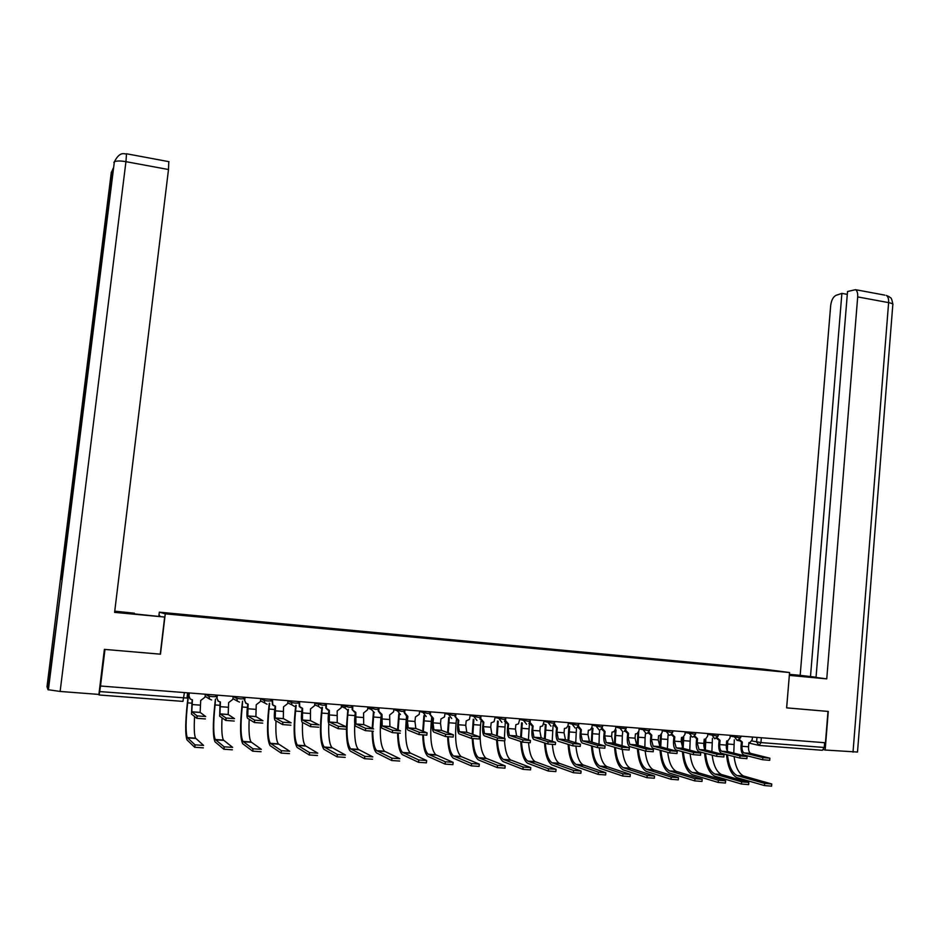 <?xml version="1.0" encoding="UTF-8"?>
<svg xmlns="http://www.w3.org/2000/svg" width="940" height="940" viewBox="0 0 940 940"><rect width="100%" height="100%" fill="white"/><g stroke="black" fill="none" stroke-linecap="round" stroke-linejoin="round"><path stroke-width="1.41" d="M158.942 615.336L159.33 612.175L165.264 613.832L789.565 672.535L786.627 707.867L827.987 711.416L825.449 742.764L100.51 686.012L104.975 649.434L160.47 654.193L165.264 613.832M789.565 672.535L763.75 669.151L159.33 612.175M98.63 694.402L99.041 694.977L99.71 691.582L187.001 698.056L187.612 692.827M100.51 686.012L99.71 691.582M824.639 742.694L824.251 747.476L822.383 750.273L759.379 745.455M744.48 668.117L756.524 669.245M744.28 667.553L167.343 613.738L756.571 669.186M742.541 667.929L742.588 667.33M769.884 758.31L769.707 760.331L762.645 759.732L762.834 757.593L769.884 758.192L750.578 753.375C749.062 752.4 748.381 750.202 748.534 746.783L748.886 742.635L750.026 742.553L752.2 739.686L752.423 737.042M741.402 741.942L741.049 746.055C740.837 750.672 741.742 753.633 743.763 754.949L762.645 759.732M741.39 741.942L738.887 740.168M739.616 739.663L742.353 742.13L742.001 746.289C741.848 749.709 742.518 751.918 744.022 752.893L762.834 757.593M771.752 784.148L771.576 786.157L764.479 785.57L764.655 783.408L771.764 783.995L743.611 776.017C738.64 773.409 735.456 766.934 734.07 756.582M727.29 751.706L727.748 740.861M733.776 753.128L734.305 739.851M726.808 740.943L726.561 743.775M726.514 754.644C727.725 766.864 731.179 774.525 736.866 777.627L764.479 785.57M764.655 783.408L737.089 775.57C731.931 772.786 728.735 765.889 727.501 754.891M747.077 756.63L746.9 758.662L739.803 758.051L739.98 755.901L747.089 756.512L728.265 751.718C726.796 750.743 726.138 748.534 726.303 745.091L726.667 740.932L727.866 740.826L730.016 737.959L730.239 735.303M719.135 740.238L718.771 744.363C718.548 749.004 719.417 751.977 721.391 753.293L739.803 758.051M719.065 740.215L716.562 738.37M717.279 737.83L720.064 740.426L719.699 744.598C719.535 748.04 720.181 750.249 721.65 751.225L739.98 755.901M724.023 754.938L723.847 756.97L716.703 756.359L716.891 754.197L724.035 754.808L705.729 750.038C704.295 749.062 703.672 746.842 703.837 743.387L704.213 739.204L705.493 739.075L707.597 736.22L707.832 733.553M696.634 738.523L696.27 742.659C696.035 747.312 696.869 750.308 698.784 751.624L716.703 756.359M696.493 738.464L694.014 736.549M694.719 735.973L697.539 738.687L697.175 742.882L699.043 749.544L716.891 754.197M789.341 675.19L813.135 677.176L789.4 674.497M853.015 752.164L888.617 302.621C892.107 303.326 893.494 304.137 892.789 305.03L857.503 752.047L825.156 750.026L828.281 711.427L786.651 707.855L789.33 675.378M789.353 675.378L826.754 678.88L816.026 677.446L847.528 291.517L855.494 289.673L884.846 295.137M816.049 677.223L800.175 675.331L830.678 305.582C831.395 300.201 833.181 296.782 836.048 295.325L841.888 293.386L810.48 676.706M789.412 674.332L800.175 675.331M826.754 678.88L857.691 296.911C857.903 293.186 857.174 290.777 855.494 289.673M825.156 750.026L823.546 749.673M847.293 294.385L841.888 293.386M134.256 613.996L134.35 613.197L116.043 611.964L164.665 617.051L114.598 612.375L168.495 169.529L125.948 161.668L60.125 691.452L98.9 694.425L104.387 649.375L160.258 654.158L164.665 617.051M134.35 613.197L114.739 611.164M159.671 616.37L159.765 615.582M60.125 691.452L47.999 689.69L62.181 579.498M61.782 579.381L60.442 579.228L47 686.741L47.999 689.69M112.777 171.186L111.331 172.149L60.442 579.228L61.77 579.463L114.163 163.325M168.789 161.645L168.495 169.529M748.804 782.597L748.628 784.606L741.484 784.019L741.672 781.857L748.816 782.444L721.391 774.478C716.586 771.893 713.519 765.466 712.179 755.173M705.341 750.073L705.846 738.934M711.886 751.648L712.438 738.241M704.906 739.216L704.413 750.002M704.577 753.175C705.729 765.371 709.066 773.009 714.576 776.099L741.484 784.019M741.672 781.857L714.8 774.031C709.806 771.258 706.716 764.396 705.541 753.434M725.61 781.023L725.433 783.043L718.242 782.456L718.43 780.282L725.621 780.858L698.937 772.927C694.308 770.377 691.346 763.985 690.054 753.763M683.157 748.416L683.732 736.831M689.772 750.167L690.348 736.619M682.793 737.348L682.252 748.357M682.417 751.706C683.509 763.868 686.729 771.493 692.052 774.56L718.242 782.456M718.43 780.282L692.275 772.468C687.445 769.731 684.473 762.892 683.357 751.965M700.735 753.21L700.559 755.255L693.356 754.656L693.556 752.482L700.746 753.081L682.957 748.346L681.148 741.672L681.524 737.454L682.91 737.301L684.955 734.457L685.19 731.778M673.898 736.784L673.534 740.932C673.275 745.608 674.086 748.616 675.942 749.932L693.356 754.656M673.698 736.702L671.219 734.704M671.924 734.081L674.791 736.937L674.415 741.155L676.201 747.841L693.556 752.482M677.188 751.471L677.011 753.528L669.762 752.928L669.962 750.743L677.2 751.342L659.951 746.63L658.212 739.921L658.599 735.691L660.091 735.503L662.066 732.683L662.312 729.992M650.927 735.021L650.55 739.181C650.292 743.893 651.056 746.9 652.854 748.228L669.762 752.928M650.692 734.927L648.201 732.836M648.894 732.143L651.796 735.174L651.408 739.404L653.124 746.125L669.962 750.743M653.394 749.721L653.206 751.777L645.909 751.178L646.109 748.992L653.406 749.58L636.697 744.891L635.041 738.17L635.428 733.905L637.05 733.67L638.942 730.885L639.188 728.183M627.72 733.247L627.332 737.418C627.062 742.142 627.791 745.173 629.53 746.501L645.909 751.178M627.438 733.141L624.924 730.932M625.617 730.168L628.555 733.376L628.167 737.641L629.788 744.386L646.109 748.992M702.168 779.436L701.992 781.457L694.754 780.882L694.942 778.696L702.18 779.272L676.26 771.364C671.795 768.838 668.951 762.505 667.706 752.364M660.75 746.865L661.408 734.445M667.423 748.675L668.034 734.986M660.468 735.315L659.868 746.689M660.021 750.238C661.067 762.364 664.157 769.954 669.292 772.997L694.754 780.882M694.942 778.696L669.527 770.894C664.874 768.18 662.007 761.377 660.938 750.484M678.48 777.827L678.292 779.859L671.007 779.284L671.207 777.086L678.492 777.662L653.335 769.778C649.058 767.287 646.32 761.012 645.134 750.966M638.718 731.849L638.401 737.207L645.087 737.712L645.486 733.388M637.931 733.059L637.261 745.079M637.402 748.769C638.389 760.848 641.35 768.391 646.297 771.411L671.007 779.284M671.207 777.086L646.532 769.308C642.055 766.617 639.306 759.849 638.295 749.016M638.107 745.314L638.401 737.207M644.864 747.194L645.087 737.712M654.522 776.205L654.334 778.238L647.002 777.674L647.202 775.453L654.534 776.029L630.176 768.18C626.075 765.712 623.455 759.508 622.327 749.544M615.359 729.992L616.053 730.086L615.547 735.468L622.315 735.985L622.703 731.696L619.965 728.159L626.158 728.688L626.298 727.172M615.207 730.333L614.419 743.516M614.548 747.3C615.465 759.32 618.309 766.829 623.067 769.825L647.002 777.674M647.202 775.453L623.302 767.698C619.002 765.031 616.37 758.322 615.418 747.547M615.242 743.752L615.547 735.468M622.057 745.702L622.315 735.985M629.33 747.946L629.142 750.014L621.81 749.415L622.01 747.206L629.354 747.805L613.197 743.152L611.623 736.384L612.022 732.107L613.785 731.814L615.571 729.076L615.817 726.35M604.267 731.449L603.868 735.632C603.586 740.391 604.279 743.423 605.959 744.75L621.81 749.415M603.938 731.332L601.412 728.993M602.117 728.124L605.066 731.579L604.667 735.856L606.218 742.624L622.01 747.206M630.305 774.56L630.117 776.605L622.727 776.041L622.938 773.82L630.329 774.384L606.77 766.558C602.822 764.114 600.319 757.922 599.262 747.982M591.871 728.065L592.976 728.3L592.47 733.705L599.297 734.222L599.708 729.84M592.2 728.183L591.331 741.954M591.46 745.831C592.317 757.793 595.032 765.254 599.579 768.203L622.727 776.041M622.938 773.82L599.814 766.077C595.702 763.445 593.199 756.782 592.294 746.09M592.13 742.201L592.47 733.705M599.015 744.221L599.297 734.222M605.019 746.149L604.82 748.228L597.429 747.629L597.64 745.408L605.031 746.008L589.439 741.378L587.958 734.587L588.358 730.286L590.285 729.91L591.953 727.243L592.212 724.505M580.556 729.628L580.156 733.834C579.851 738.605 580.509 741.66 582.13 742.988L597.429 747.629M580.192 729.499L577.654 727.031M578.382 725.986L581.343 729.745L580.932 734.058L582.389 740.849L597.64 745.408M605.83 772.891L605.642 774.948L598.192 774.395L598.404 772.151L605.842 772.715L583.117 764.925C579.322 762.481 576.937 756.3 575.95 746.36M568.23 726.091L569.44 726.479M568.782 740.638L569.663 726.491M575.726 742.753L576.49 727.795M568.912 726.385L568.007 740.391M568.536 726.256L567.936 726.103M568.124 744.374C568.923 756.254 571.496 763.656 575.856 766.582L598.192 774.395M598.404 772.151L576.091 764.443C572.166 761.835 569.781 755.231 568.935 744.633M580.427 744.339L580.239 746.419L572.789 745.831L573.001 743.599L580.438 744.186L565.434 739.592L564.035 732.777L564.447 728.453L566.573 727.959L568.077 725.386L568.336 722.637M556.597 727.795L556.186 732.013C555.869 736.819 556.492 739.874 558.043 741.214L572.789 745.831M556.186 727.654L553.637 725.022M554.412 723.659L557.35 727.901L556.938 732.236L558.313 739.063L573.001 743.599M581.085 771.223L580.885 773.279L573.388 772.727L573.6 770.471L581.096 771.035L559.206 763.268C555.563 760.836 553.296 754.632 552.391 744.668M544.236 724.211L545.694 724.634M545.188 739.075L546.093 724.752M552.203 741.284L553.049 725.539M545.376 724.564L544.436 738.84M544.542 742.929C545.282 754.714 547.726 762.046 551.862 764.937L573.388 772.727M573.6 770.471L552.109 762.786C548.373 760.213 546.116 753.68 545.329 743.188M555.575 742.506L555.376 744.598L547.867 744.01L548.079 741.766L555.587 742.353L541.17 737.783L539.865 730.932L540.288 726.596L542.627 725.95L544.225 720.745M532.381 725.939L531.97 730.168C531.64 734.998 532.216 738.076 533.697 739.404L547.867 744.01M531.911 725.786L529.361 722.977M530.348 719.664L530.195 721.203M530.184 721.274L530.066 722.437L533.109 726.044L532.686 730.392L533.967 737.242L548.079 741.766M556.057 769.519L555.857 771.587L548.302 771.035L548.514 768.779L556.069 769.331L535.048 761.6C531.547 759.168 529.396 752.94 528.574 742.917M528.421 739.827L529.432 723.377M521.336 737.512L522.288 722.989M521.594 722.789L520.619 737.277M520.701 741.507C521.383 753.163 523.697 760.425 527.622 763.268L548.302 771.035M548.514 768.779L527.869 761.106C524.332 758.58 522.194 752.129 521.465 741.754M530.442 740.65L530.231 742.753L522.675 742.165L522.899 739.909L530.454 740.497L516.648 735.961L515.426 729.076L515.848 724.716L518.469 723.87L519.844 718.841M507.906 724.07L507.483 728.312C507.13 733.165 507.671 736.255 509.092 737.583L522.675 742.165M507.377 723.882L504.839 720.886M505.814 717.737L505.532 720.534L508.599 724.152L508.164 728.524L509.363 735.421L522.899 739.909M530.748 767.804L530.548 769.884L522.934 769.331L523.157 767.052L530.771 767.604L510.62 759.92C507.259 757.464 505.227 751.178 504.51 741.073M497.225 735.961L498.212 721.227M504.392 738.394L505.274 722.378M497.554 721.027L496.543 735.726M496.614 740.097C497.237 751.624 499.41 758.792 503.123 761.588L522.934 769.331M523.157 767.052L503.37 759.414C500.033 756.935 498.024 750.578 497.354 740.344M505.027 738.769L504.815 740.885L497.19 740.297L497.424 738.029L505.038 738.617L491.855 734.116L490.727 727.207L491.162 722.813L494.064 721.685L495.192 716.903M483.16 722.167L482.725 726.432C482.373 731.308 482.866 734.41 484.218 735.75L497.19 740.297M482.584 721.979L480.058 718.724M481.01 715.798L480.728 718.607L483.83 722.249L483.383 726.644L484.488 733.564L497.424 738.029M505.156 766.065L504.956 768.156L497.272 767.604L497.507 765.325L505.18 765.865L485.933 758.216C481.057 753.422 479.271 742.412 480.563 725.175L480.974 721.098M472.867 734.422L473.889 719.464M473.267 719.253L472.209 734.187M472.268 738.617C472.82 750.038 474.853 757.123 478.354 759.884L497.272 767.604M497.507 765.325L478.601 757.699C475.44 755.243 473.56 748.922 472.961 738.734M479.329 736.878L479.118 738.993L471.434 738.417L471.657 736.126L479.341 736.713L466.781 732.248L465.747 725.304L466.193 720.898L469.424 719.394L470.282 714.952M458.144 720.252L457.71 724.529C457.334 729.428 457.78 732.554 459.061 733.882L471.434 738.417M457.498 720.04L455.031 716.456L458.779 720.322L458.332 724.74L459.343 731.696L471.657 736.126M455.947 713.836L455.653 716.656M479.282 764.314L479.071 766.406L471.328 765.865L471.563 763.562L479.294 764.114L460.976 756.489C456.346 751.695 454.713 740.638 456.065 723.307L456.44 719.582M448.239 732.894L449.308 717.678M448.709 717.479L447.605 732.659M447.64 736.937C448.11 748.346 450.002 755.419 453.303 758.169L471.328 765.865M471.563 763.562L453.562 755.971C450.565 753.528 448.815 747.206 448.31 737.019M453.339 734.962L453.127 737.077L445.372 736.502L445.607 734.211L453.35 734.798L441.447 730.357L440.507 723.389L440.954 718.947L444.491 716.95L445.09 712.99M432.858 718.313L432.412 722.602C432.024 727.536 432.423 730.662 433.634 732.002L445.372 736.502M432.142 718.078L429.78 713.848M430.602 711.85L430.309 714.682L433.457 718.371L433.011 722.825L433.916 729.793L445.607 734.211M453.103 762.528L452.892 764.643L445.09 764.102L445.325 761.788L453.127 762.328L435.737 754.738C431.378 749.944 429.886 738.84 431.296 721.415L431.648 717.913M423.341 731.402L424.445 715.904M423.881 715.704L422.741 731.167M422.753 735.174C423.118 746.607 424.868 753.692 427.994 756.43L445.09 764.102M445.325 761.788L428.252 754.221C425.421 751.777 423.799 745.455 423.388 735.233M427.054 733.012L426.831 735.15L419.017 734.575L419.252 732.272L427.077 732.848L415.821 728.453L414.975 721.45L415.445 716.985L419.228 714.388L419.628 710.993M407.29 716.351L406.832 720.663C406.433 725.621 406.797 728.759 407.925 730.098L419.017 734.575M406.503 716.092L404.118 712.496L404.4 709.806M404.976 709.841L404.67 712.696L407.866 716.409L407.396 720.874L408.207 727.889L419.252 732.272M426.631 760.742L426.419 762.845L418.547 762.317L418.782 759.99L426.654 760.531L410.228 752.975C406.127 748.17 404.799 737.019 406.256 719.511L406.609 716.139M398.172 729.934L399.312 714.236M398.783 713.93L397.596 729.698M397.596 733.353C397.855 744.832 399.465 751.941 402.402 754.679L418.547 762.317M418.782 759.99L402.661 752.458C399.994 750.014 398.513 743.658 398.196 733.388M400.252 733.2L392.356 732.624L392.603 730.309L400.499 730.885L389.912 726.526L389.642 714.999L393.578 711.839L393.884 708.971M381.44 714.365L380.982 718.701C380.547 723.683 380.876 726.843 381.934 728.183L392.356 732.624M380.559 714.083L378.221 710.981L378.526 707.773M379.067 707.82L378.738 711.181L381.981 714.412L382.216 725.95L392.603 730.309L392.368 732.624M399.641 761.048L391.71 760.519L391.945 758.169L399.888 758.709L384.437 751.201C380.594 746.384 379.431 735.186 380.947 717.584L381.288 714.33M372.722 728.512L373.909 712.45M373.403 712.297L372.181 728.277M372.158 731.449C372.311 743 373.768 750.155 376.517 752.905L391.698 760.507L391.957 758.181M391.945 758.169L376.776 750.672C374.285 748.216 372.933 741.801 372.722 731.449M373.38 731.238L365.402 730.65L365.648 728.312L373.627 728.911L363.71 724.576L363.557 713.002L367.54 709.806L367.846 706.939M355.296 712.356L354.827 716.715C354.392 721.72 354.662 724.893 355.649 726.232L365.402 730.65L365.672 728.336L355.931 723.988L355.814 712.402L352.124 709.582L352.359 705.729M354.333 712.038L352.124 709.582M352.864 705.764L352.618 709.782M372.569 759.226L364.532 758.686L364.779 756.336L372.828 756.876L358.363 749.391C355.426 745.984 354.215 737.301 354.744 723.365M364.779 756.336L350.62 748.863C347.119 744.034 346.167 732.765 347.753 715.058L348.376 709.359M347.765 710.464L346.484 726.914M346.472 727.043C346.284 739.991 347.577 748.017 350.35 751.107L364.532 758.686L364.814 756.348M346.19 729.24L338.118 728.653L338.377 726.303L346.449 726.902L337.213 722.602L337.178 710.969L341.208 707.761L341.514 704.883M328.871 710.323L328.389 714.706C327.931 719.735 328.154 722.931 329.059 724.27L338.118 728.653M327.79 709.97L325.828 708.079L325.898 703.661M326.368 703.696L326.274 708.278L329.341 710.37L329.341 722.014L338.377 726.303L338.165 728.676M345.191 757.382L337.049 756.841L337.307 754.468L345.438 755.02L331.996 747.57C329.447 744.504 328.365 736.572 328.741 723.765M337.307 754.468L324.159 747.03C320.951 742.201 320.164 730.885 321.809 713.072L322.432 707.35M321.974 707.303L321.363 712.873C319.6 731.966 320.446 744.104 323.889 749.286L337.049 756.841M318.695 727.231L310.529 726.632L310.788 724.27L318.954 724.881L310.423 720.604L310.494 708.913L314.583 705.693L314.9 702.791M302.139 708.266L301.646 712.673C301.176 717.737 301.352 720.933 302.175 722.284L310.529 726.632M300.941 707.879L299.272 706.445L299.143 701.557M299.578 701.593L299.696 706.645L302.574 708.314L302.457 720.005L310.788 724.27M317.485 755.525L309.248 754.973L309.507 752.587L317.744 753.14L305.324 745.726C303.044 742.753 302.104 735.01 302.515 722.484M309.507 752.587L297.404 745.185C294.478 740.344 293.868 728.982 295.571 711.075L296.206 705.317M295.783 705.282L295.16 710.875C293.339 730.075 293.985 742.259 297.134 747.453L309.248 754.973M290.871 725.198L282.599 724.587L282.87 722.214L291.13 722.825L283.316 718.583L283.516 706.845L287.652 703.602L287.969 700.688M275.103 706.187L274.609 710.616C274.116 715.704 274.233 718.924 274.985 720.263L282.599 724.587M273.775 705.74L272.436 704.695L272.071 699.442M272.471 699.477L272.823 704.894L275.502 706.222L275.267 717.984L282.87 722.214M289.45 753.633L281.119 753.081L281.377 750.684L289.708 751.248L278.358 743.869C276.301 740.943 275.514 733.282 275.996 720.874M281.377 750.684L270.344 743.317C267.712 738.476 267.277 727.055 269.04 709.054L269.686 703.261M269.298 703.238L268.664 708.854C266.772 728.148 267.242 740.403 270.062 745.596L281.119 753.081M262.718 723.13L254.352 722.519L254.623 720.134L262.988 720.757L255.903 716.539L256.232 704.741L260.415 701.487L260.744 698.549M247.761 704.095L247.255 708.537C246.738 713.66 246.821 716.891 247.479 718.231L254.352 722.519M246.268 703.567L244.388 700.089L244.706 697.304M245.07 697.327L244.729 700.277L245.622 703.038L248.125 704.119L247.761 715.939L254.623 720.134M261.073 751.73L252.649 751.166L252.919 748.757L261.344 749.321L251.074 741.977C249.264 739.11 248.63 731.567 249.182 719.323M242.614 701.17L242.214 707.009L247.385 707.397M242.52 701.158L241.874 706.809C239.912 726.209 240.194 738.511 242.696 743.716L252.649 751.166M252.919 748.757L242.966 741.425C240.64 736.572 240.382 725.104 242.214 707.009M234.236 721.05L225.764 720.428L226.047 718.031L234.507 718.654L228.185 714.482L228.632 702.615L232.862 699.348L233.202 696.399M220.101 701.968L219.655 716.174L225.764 720.428M218.433 701.357L216.694 697.938L217.023 695.13M217.34 695.154L216.999 698.126L218.104 701.087L220.43 701.992L219.948 713.86L226.047 718.031M232.368 749.803L223.838 749.227L224.12 746.807L232.65 747.382L223.485 740.074C221.922 737.277 221.441 729.875 222.052 717.866M215.495 699.066L215.084 704.941L219.713 705.294M215.436 699.066L214.79 704.741C212.757 724.246 212.828 736.607 215.001 741.813L223.838 749.227M224.12 746.807L215.284 739.51C213.263 734.657 213.192 723.13 215.084 704.941M205.413 718.936L196.848 718.313L197.118 715.904L205.684 716.527L200.138 712.391L200.714 700.476L204.991 697.186L205.343 694.214M192.124 699.807L191.501 714.095L196.848 718.313M189.292 692.968L188.952 695.941L190.244 699.078L188.682 695.753L189.011 692.945M189.974 698.89L192.418 699.83L191.795 711.768L197.118 715.904M203.322 747.852L194.686 747.265L194.968 744.832L203.604 745.42L195.579 738.147C194.251 735.444 193.922 728.241 194.592 716.55M187.154 696.752L188.329 696.963L187.647 702.85L191.737 703.155M188.059 696.94L187.389 702.662C185.286 722.261 185.157 734.681 187.001 739.898L194.686 747.265M194.968 744.832L187.283 737.571C185.568 732.718 185.685 721.144 187.647 702.85M205.461 694.225L208.504 696.129L212.475 696.646L215.613 696.646L215.8 695.036M233.191 696.481L236.351 698.267L240.44 698.831L243.472 698.82L243.648 697.221M260.721 698.761L264.046 700.441L268.076 700.982L271.014 700.958L271.19 699.372M287.946 700.982L291.341 702.568L295.407 703.108L298.238 703.085L298.415 701.499M314.853 703.155L322.42 705.212L325.158 705.188L325.322 703.614M341.478 705.306L349.128 707.291L351.772 707.256L351.936 705.693M367.798 707.42L375.542 709.348L378.091 709.312L378.256 707.75M400.44 714.529L397.467 710.875L397.644 709.265L397.467 710.875L393.813 709.547L401.65 711.38L404.13 711.333L404.282 709.794M419.569 711.557L427.488 713.401L429.886 713.354L430.038 711.803M445.031 713.577L453.033 715.387L455.36 715.34L455.512 713.801M470.212 715.575L478.296 717.361L480.552 717.314L480.704 715.775M495.133 717.549L503.276 719.3L505.485 719.253L505.626 717.725M519.773 719.5L527.998 721.227L530.137 721.18L530.289 719.652M544.154 721.427L552.45 723.13L554.529 723.083L554.671 721.568M568.277 723.33L576.643 725.01L578.664 724.975L578.805 723.448M592.141 725.21L600.566 726.879L602.54 726.843L602.681 725.316M639.118 728.911L647.684 730.545L649.54 730.509L649.681 729.005M662.242 730.732L670.866 732.354L672.676 732.319L672.805 730.815M685.119 732.53L693.802 734.14L695.565 734.105L695.694 732.601M707.761 734.316L716.503 735.914L718.219 735.879L718.348 734.375M730.18 736.079L738.969 737.665L740.638 737.63L740.767 736.126M184.416 692.58L182.947 701.393L99.088 694.977M751.859 740.943L760.942 742.588L824.251 747.476M756.982 737.395L756.594 742.024L759.156 745.443L760.942 742.588L761.341 737.747M758.404 745.267L748.851 743.035M739.251 740.791L738.441 740.602M208.598 694.472L209.573 699.113L211.606 699.959M236.539 696.658L237.315 701.099L239.512 702.11M264.152 698.82L264.716 703.002L267.101 704.236M291.459 700.958L291.8 704.8L294.373 706.34M314.677 704.777L318.578 706.492L318.507 703.073L318.578 706.492L321.339 708.431M341.338 706.527L345.086 708.055L345.18 705.164L345.086 708.055L348 710.487M367.716 708.102L371.37 709.5L371.559 707.232L371.37 709.5L374.367 712.52M423.447 711.286L423.294 712.837L426.22 716.527M448.979 713.284L448.815 714.823L451.729 718.489M474.218 715.269L474.065 716.785L476.944 720.44M499.199 717.22L499.046 718.736L501.889 722.366M523.897 719.159L523.756 720.663L526.576 724.27M548.337 721.062L548.196 722.566L550.981 726.15M572.507 722.954L572.366 724.446L575.139 728.018M596.43 724.834L596.289 726.315L599.027 729.863M615.759 727.078L619.965 728.159L620.095 726.679M643.512 728.512L643.383 729.992L646.062 733.494L647.425 733.247L649.528 730.603M666.683 730.333L666.554 731.79L669.209 735.28L670.455 735.08L672.664 732.413M689.607 732.131L689.478 733.576L692.122 737.054L693.262 736.889L695.553 734.199M712.297 733.905L712.179 735.35L714.788 738.805L718.207 735.961M734.763 735.656L734.634 737.101L737.218 740.532L740.638 737.712M748.534 746.783L742.001 746.289M750.813 753.457L744.257 752.975M727.478 743.998L733.905 744.492M737.971 775.888L744.504 776.334M726.303 745.091L719.699 744.598M728.5 751.8L721.885 751.307M703.837 743.387L697.175 742.882M705.964 750.12L699.266 749.627M892.883 304.231C891.179 295.442 890.345 298.603 889.381 296.782L886.314 295.418C888.042 296.523 888.817 298.932 888.617 302.621L857.691 296.911M126.524 153.772L125.948 161.668C120.25 160.716 116.384 160.775 114.351 161.821L113.869 162.42M111.331 172.149L111.602 173.007M705.541 742.33L712.038 742.823M715.657 774.349L722.261 774.795M683.392 740.638L689.948 741.131M693.121 772.786L699.783 773.244M681.148 741.672L674.415 741.155M683.18 748.428L676.424 747.923M658.212 739.921L651.408 739.404M660.162 746.712L653.335 746.195M635.041 738.17L628.167 737.641M636.909 744.974L630 744.468M661.008 738.934L667.635 739.439M670.337 771.211L677.082 771.681M647.319 769.625L654.134 770.095M624.066 768.015L630.952 768.497M611.623 736.384L604.667 735.856M613.397 743.223L606.418 742.706M600.554 766.394L607.51 766.875M587.958 734.587L580.932 734.058M589.639 741.46L582.589 740.932M569.147 731.931L576.044 732.46M576.808 764.761L583.834 765.242M564.035 732.777L556.938 732.236M565.621 739.674L558.501 739.145M545.576 730.133L552.556 730.662M552.79 763.104L559.899 763.586M539.865 730.932L532.686 730.392M541.358 737.865L534.143 737.324M521.759 728.312L528.809 728.852M528.527 761.423L535.706 761.917M515.426 729.076L508.164 728.524M516.824 736.043L509.539 735.491M497.695 726.479L504.815 727.019M503.993 759.732L511.254 760.225M490.727 727.207L483.383 726.644M492.02 734.187L484.652 733.647M473.372 724.623L480.563 725.175M479.2 758.016L486.544 758.521M465.747 725.304L458.332 724.74M466.945 732.331L459.495 731.766M448.78 722.754L456.065 723.307M454.138 756.289L461.552 756.794M440.507 723.389L433.011 722.825M430.309 714.682L429.721 714.482M441.589 730.439L434.057 729.875M423.94 720.863L431.296 721.415M428.793 754.538L436.289 755.055M414.975 721.45L407.396 720.874M415.962 728.535L408.348 727.959M398.819 718.947L406.256 719.511M403.166 752.764L410.757 753.293M389.172 719.488L381.499 718.912M390.041 726.596L382.345 726.033M373.427 717.009L380.947 717.584M377.257 750.978L384.93 751.507M363.075 717.514L355.32 716.914M363.839 724.646L356.048 724.07M347.753 715.058L354.944 715.599M351.066 749.168L358.822 749.709M336.685 715.505L328.847 714.905M337.331 722.672L329.458 722.084M321.809 713.072L328.507 713.589M324.57 747.335L332.419 747.888M310 713.472L302.069 712.873M310.529 720.686L302.562 720.087M295.571 711.075L301.775 711.545M297.78 745.491L305.712 746.043M283.011 711.427L274.985 710.816M283.422 718.665L275.361 718.066M269.04 709.054L274.727 709.489M270.685 743.622L278.71 744.175M255.715 709.359L247.596 708.736M255.997 716.621L247.855 716.01M243.284 741.731L251.403 742.283M228.103 707.256L219.901 706.633M228.256 714.553L220.019 713.942M215.566 739.815L223.767 740.379M200.173 705.141L191.866 704.507M200.197 712.473L191.866 711.85M187.518 737.877L195.826 738.452M291.517 700.97L291.8 704.8L287.734 702.873M264.234 698.831L264.716 703.002L260.486 700.805M236.621 696.669L237.315 701.099L232.944 698.596M208.704 694.484L209.573 699.113L205.096 696.258M624.172 731.391L626.146 728.782M600.684 729.487L602.528 726.937M576.972 727.536L578.652 725.081M553.037 725.539L554.518 723.189M528.879 723.471L530.125 721.286M504.474 721.309L505.462 719.37M479.835 719.041L480.54 717.42M454.925 716.644L455.336 715.457M429.697 714.106L429.862 713.472M750.578 753.375L744.022 752.893M737.089 775.57L743.611 776.017M728.265 751.718L721.65 751.225M705.729 750.038L699.043 749.544M48.386 689.913L114.351 161.821C120.532 149.918 125.008 154.841 126.653 153.796L169.012 161.692M60.818 579.275L111.778 171.621L113.129 168.425M714.8 774.031L721.391 774.478M692.275 772.468L698.937 772.927M682.957 748.346L676.201 747.841M659.951 746.63L653.124 746.125M636.697 744.891L629.788 744.386M669.527 770.894L676.26 771.364M646.532 769.308L653.335 769.778M623.302 767.698L630.176 768.18M613.197 743.152L606.218 742.624M599.814 766.077L606.77 766.558M589.439 741.378L582.389 740.849M576.091 764.443L583.117 764.925M565.434 739.592L558.313 739.063M552.109 762.786L559.206 763.268M541.17 737.783L533.967 737.242M527.869 761.106L535.048 761.6M516.648 735.961L509.363 735.421M503.37 759.414L510.62 759.92M491.855 734.116L484.488 733.564M478.601 757.699L485.933 758.216M466.781 732.248L459.343 731.696M453.562 755.971L460.976 756.489M441.447 730.357L433.916 729.793M428.252 754.221L435.737 754.738M415.821 728.453L408.207 727.889M402.661 752.458L410.228 752.975M389.912 726.526L382.216 725.95M376.776 750.672L384.437 751.201M363.71 724.576L355.931 723.988M350.62 748.863L358.363 749.391M337.213 722.602L329.341 722.014M337.096 756.865L337.354 754.491M324.159 747.03L331.996 747.57M310.588 726.667L310.846 724.305M310.423 720.604L302.457 720.005M309.319 755.008L309.577 752.623M297.404 745.185L305.324 745.726M282.682 724.634L282.952 722.249M283.316 718.583L275.267 717.984M281.201 753.128L281.459 750.731M270.344 743.317L278.358 743.869M254.446 722.566L254.717 720.181M255.903 716.539L247.761 715.939M252.743 751.225L253.013 748.816M242.966 741.425L251.074 741.977M225.882 720.486L226.152 718.078M228.185 714.482L219.948 713.86M223.955 749.298L224.225 746.865M215.284 739.51L223.485 740.074M196.965 718.371L197.247 715.963M200.138 712.391L191.795 711.768M194.815 747.347L195.097 744.903M187.283 737.571L195.579 738.147"/></g></svg>
